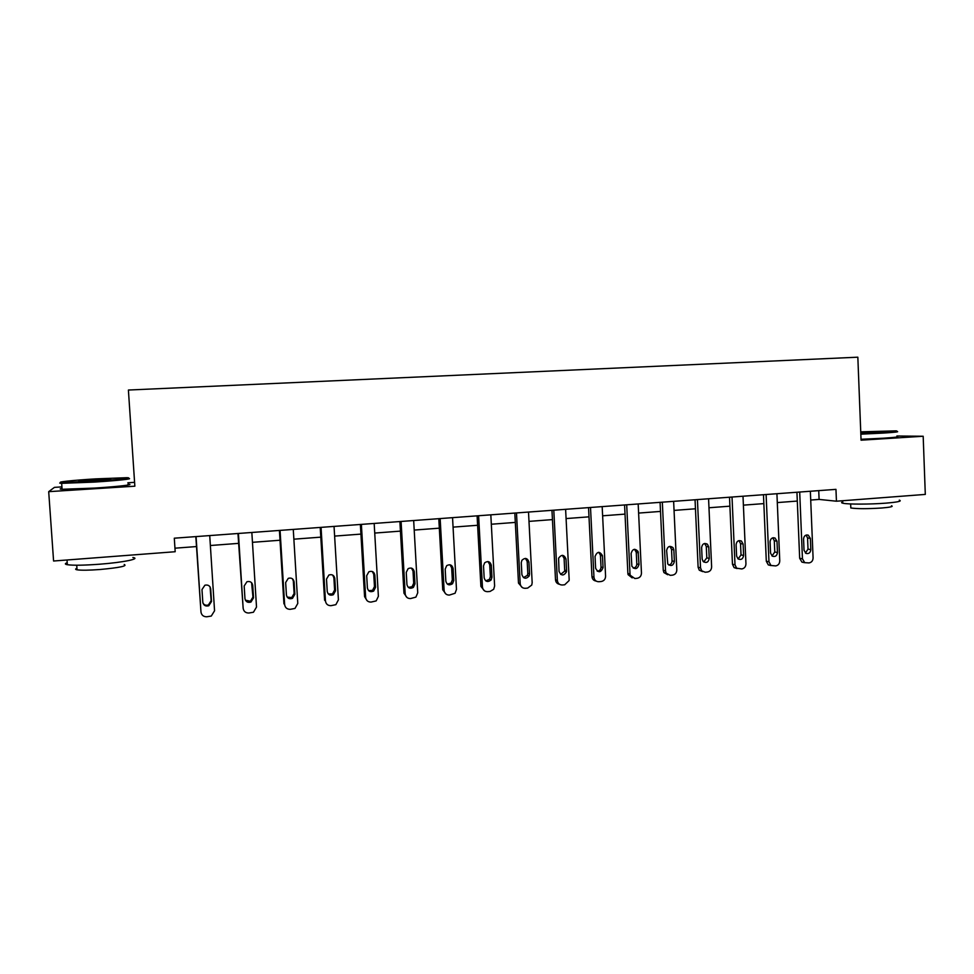 <?xml version="1.0" encoding="UTF-8"?>
<svg xmlns="http://www.w3.org/2000/svg" width="974" height="974" viewBox="0 0 974 974"><rect width="100%" height="100%" fill="white"/><g stroke="black" fill="none" stroke-linecap="round" stroke-linejoin="round"><path stroke-width="1.46" d="M134.595 482.349L127.838 482.763M61.91 486.89L54.447 487.365L48.7 491.663L53.582 561.012L175.186 551.722L174.297 538.196L835.96 489.362L836.435 501.208L925.3 494.415L923.182 436.255L896.884 435.999M48.7 491.663L134.85 486.196L128.398 390.038L857.838 357.19L861.065 440.187L923.182 436.255M810.721 500.052L819.097 499.418L836.435 501.208M174.955 548.192L196.468 546.56M210.372 545.513L238.581 543.37M252.461 542.323L280.025 540.241M293.868 539.182L320.799 537.149M334.618 536.102L360.928 534.105M374.734 533.07L400.436 531.122M414.206 530.075L439.323 528.176M453.068 527.129L477.613 525.278M491.322 524.231L515.307 522.417M528.992 521.382L552.441 519.605M566.089 518.57L589.002 516.841M602.626 515.806L625.016 514.114M638.603 513.079L660.506 511.423M674.057 510.4L695.46 508.781M708.975 507.758L729.903 506.176M743.393 505.153L763.847 503.607M777.301 502.584L797.304 501.062M818.732 490.64L819.097 499.418M810.356 491.261L813.083 557.883C812.949 560.744 811.598 562.424 809.029 562.935L804.719 562.668L802.454 558.82L799.703 492.04M796.939 492.247L799.666 558.285L802.454 558.82M810.831 549.64C810.405 552.842 808.773 554.084 805.948 553.366L804.025 550.225L803.562 538.975C803.94 535.895 805.486 534.629 808.237 535.152L810.368 538.403L810.831 549.64L808.018 549.129L805.413 553.037M806.095 535.091L807.556 537.952L808.018 549.129M804.11 562.57L801.931 562.12L799.666 558.285M860.809 433.454L882.98 432.383C894.692 431.616 899.026 431.117 895.983 430.849L860.748 431.847M896.713 431.494C899.793 431.774 895.35 432.298 883.381 433.077L860.833 434.173M860.76 432.286L882.054 431.579L860.785 433.004L875.918 432.31M899.282 500.149C902.387 501.123 897.967 502.109 886.048 503.132C870.245 504.41 847.234 504.422 842.778 503.193C841.256 502.827 841.232 502.414 842.729 501.951M891.478 505.762C893.718 506.504 890.528 507.247 881.933 507.99C867.493 508.915 857.12 508.903 850.813 507.965L850.777 507.028M896.896 436.51C899.988 436.839 895.544 437.399 883.576 438.19L861.028 439.286M93.869 481.253C117.148 479.829 134.814 477.869 126.693 477.698L95.635 478.879C73.233 480.231 54.057 482.252 62.385 482.459L93.869 481.253M127.545 478.429C135.8 478.624 117.732 480.645 93.906 482.106L61.63 483.335C58.878 483.226 59.097 482.934 62.299 482.459M94.32 480.632L78.663 481.241L95.209 479.452L110.805 478.855L94.32 480.632M106.263 479.744L83.277 481.18M132.878 557.505C141.169 558.711 123.272 562.436 99.543 564.214C83.983 565.346 73.257 565.517 67.352 564.713C64.759 564.25 64.71 563.581 67.218 562.716M124.209 564.494C127.704 565.979 119.692 567.647 100.188 569.498C89.011 570.314 81.305 570.423 77.056 569.814C75.193 569.461 75.156 568.95 76.958 568.305M127.935 484.2C136.19 484.48 118.134 486.623 94.32 488.096L62.08 489.277C59.499 489.155 59.475 488.863 62.019 488.412M776.923 493.721L779.76 560.829C779.626 563.702 778.25 565.407 775.657 565.918L770.97 565.468L768.973 561.779L766.112 494.524M763.47 494.719L766.307 561.231L768.973 561.779M777.459 552.526C776.96 555.898 775.219 557.104 772.26 556.142L770.556 553.122L770.081 541.788C770.507 538.561 772.163 537.307 775.036 538.038L776.984 541.215L777.459 552.526L774.768 552.002L772.005 555.971M772.772 537.831L774.293 540.74L774.768 552.002M770.811 565.541L768.291 564.896L766.307 561.231M743.004 496.229L745.95 563.824C745.804 566.71 744.416 568.426 741.786 568.95L736.636 568.207L735.005 564.786L732.022 497.032M729.514 497.227L732.46 564.214L735.005 564.786M743.612 555.448C742.979 559.064 741.117 560.208 738.024 558.893L736.6 556.057L736.101 544.649C736.636 541.203 738.414 539.998 741.433 541.033L743.113 544.052L743.612 555.448L741.031 554.924L738.097 558.942M738.962 540.631L740.532 543.577L741.031 554.924M737.038 568.548L734.079 567.623L732.46 564.214M708.573 498.761L711.629 566.856C711.495 569.766 710.083 571.495 707.416 572.018L705.188 572.225L701.706 570.813L700.525 567.83L697.433 499.589M695.046 499.759L698.115 567.245L700.525 567.83M709.255 558.431C708.439 562.327 706.418 563.374 703.191 561.548L702.144 559.039L701.621 547.546C702.315 543.821 704.239 542.701 707.416 544.186L708.731 546.95L709.255 558.431L706.807 557.871L703.678 561.961M704.665 543.468L706.284 546.451L706.807 557.871M702.656 571.616L699.283 570.216L698.115 567.245M673.631 501.342L676.808 569.924C676.674 572.87 675.25 574.611 672.523 575.135L670.27 575.342L666.204 573.199L665.534 570.922L662.332 502.182M660.08 502.341L663.257 570.314L665.534 570.922M674.385 561.438C673.278 565.736 671.074 566.6 667.787 564.031L666.63 550.493C667.58 546.377 669.698 545.416 672.997 547.607L673.85 549.884L674.385 561.438L672.06 560.878C671.963 563.179 670.855 564.555 668.736 565.017M669.856 546.353L671.536 549.36L672.06 560.878M667.689 574.733L663.915 572.578L663.257 570.314M638.177 503.96L641.464 573.053C641.33 576.011 639.881 577.765 637.118 578.3L634.841 578.507L630.227 575.269L630.02 574.063L626.696 504.812M624.577 504.97L627.877 573.442L630.02 574.063M638.993 564.506C637.41 569.279 635.036 569.863 631.87 566.235L631.103 553.476C632.516 548.861 634.841 548.167 638.092 551.418L638.993 564.506L636.813 563.922C636.692 566.32 635.511 567.72 633.258 568.11M634.549 549.287L636.253 552.319L636.813 563.922M632.187 577.886L628.084 574.648L627.877 573.442M602.176 506.614L605.584 576.218C605.451 579.213 603.977 580.967 601.177 581.515L598.864 581.721C596.027 581.685 594.396 580.187 593.97 577.253L590.512 507.478M588.539 507.624L591.961 576.608L593.97 577.253M603.064 567.611C600.836 572.858 598.353 573.065 595.625 568.256L595.041 556.434C597.208 551.333 599.68 551.077 602.468 555.679L603.064 567.611L601.019 567.014C600.885 569.522 599.619 570.934 597.245 571.239M598.718 552.27L600.434 555.119L601.019 567.014M596.125 581.064C593.677 580.687 592.289 579.201 591.961 576.608M565.614 509.317L569.157 579.445L569.096 580.565L564.701 584.777L562.339 584.997C559.466 584.948 557.798 583.45 557.359 580.48L553.792 510.193M551.966 510.327L555.509 579.822L557.359 580.48M566.588 570.776L566.515 571.799C563.69 576.109 561.207 575.987 559.039 571.421L558.601 558.187C561.572 554.243 564.031 554.498 565.991 558.954L566.588 570.776L564.689 570.155L564.616 571.178L560.659 574.404M562.351 555.314L564.092 558.382L564.689 570.155M559.502 584.29C557.14 583.816 555.801 582.33 555.509 579.822M528.505 512.056L532.169 582.708L531.743 585.057L527.652 588.089L525.254 588.308C522.332 588.272 520.652 586.75 520.201 583.767L516.488 512.945M514.82 513.067L518.485 583.085L520.201 583.767M529.564 573.978L529.15 576.011C525.96 579.323 523.549 578.873 521.894 574.636L521.273 562.704L521.881 560.306C525.12 557.408 527.482 557.992 528.943 562.059L529.564 573.978L527.811 573.333L527.397 575.366L523.488 577.606M525.449 558.406L527.19 561.474L527.811 573.333M522.295 587.553L518.485 583.085M490.823 514.832L494.622 586.031L493.696 589.27L490.032 591.462L487.597 591.668C484.626 591.632 482.921 590.11 482.459 587.103L478.611 515.733M477.102 515.843L480.9 586.397L482.459 587.103M491.955 577.229L491.115 579.968C487.804 582.525 485.49 581.831 484.163 577.899L483.518 565.882L484.626 562.826C487.925 560.659 490.153 561.462 491.31 565.224L491.955 577.229L490.36 576.571L489.52 579.299L485.722 580.845M488.011 561.572L489.715 564.628L490.36 576.571M484.468 590.828L480.9 586.397M452.545 517.657L456.477 589.404L455.077 593.263L449.355 595.09C446.336 595.053 444.594 593.519 444.132 590.488L440.151 518.57M438.799 518.679L442.732 589.769L444.132 590.488M453.762 580.541L452.508 583.755C449.184 585.764 446.969 584.924 445.849 581.222L445.191 569.108L446.713 565.638C449.988 563.97 452.119 564.896 453.093 568.439L453.762 580.541L452.326 579.859L451.084 583.061L447.334 584.108M450.012 564.798L451.668 567.818L452.326 579.859M446.019 594.128L442.732 589.769M413.67 520.53L417.736 592.825L415.898 597.123L410.504 598.572C407.449 598.535 405.671 596.989 405.196 593.933L401.081 521.455M399.888 521.54L403.966 593.19L405.196 593.933M414.973 583.889L413.366 587.432C410.054 589.063 407.911 588.126 406.937 584.583L406.243 572.383L408.118 568.646C411.369 567.294 413.414 568.317 414.279 571.701L414.973 583.889L413.694 583.195L412.099 586.713L408.301 587.383M411.454 568.11L413.013 571.056L413.694 583.195M406.925 597.439L403.966 593.19M374.174 523.44L378.387 596.307L376.171 600.909L371.045 602.09C367.941 602.066 366.139 600.508 365.652 597.427L361.378 524.389M360.368 524.462L364.58 596.66L365.652 597.427M375.562 587.298L373.663 591.072C370.376 592.436 368.294 591.413 367.405 588.004L366.687 575.707L368.854 571.787C372.068 570.667 374.065 571.75 374.856 575.025L375.562 587.298L374.466 586.579L372.567 590.329L368.61 590.658M372.348 571.531L373.76 574.356L374.466 586.579M367.149 600.727L364.58 596.66M334.045 526.41L338.416 599.838L335.872 604.671L330.965 605.682C327.8 605.645 325.961 604.087 325.462 600.982L321.055 527.36M320.215 527.421L324.586 600.191L325.462 600.982M335.531 590.768L333.376 594.7C330.113 595.869 328.068 594.797 327.24 591.486L326.497 579.092L328.895 575.025C332.085 574.076 334.058 575.196 334.8 578.386L335.531 590.768L334.606 590.025L332.463 593.945L328.238 593.897M332.682 575.074L333.875 577.704L334.606 590.025M293.271 529.418L297.788 603.43L294.976 608.446L290.228 609.322C287.013 609.298 285.151 607.715 284.639 604.586L280.062 530.392M279.416 530.44L283.933 603.77L284.639 604.586M294.854 594.286L292.492 598.353C289.229 599.375 287.208 598.255 286.429 595.017L285.662 582.525L288.267 578.337C291.445 577.521 293.381 578.678 294.099 581.807L294.854 594.286L294.111 593.519L291.75 597.573L287.147 597.086M292.431 578.775L293.344 581.101L294.111 593.519M251.84 532.474L256.515 607.07L253.447 612.244L248.833 613.023C245.57 612.999 243.67 611.404 243.147 608.251L238.423 533.46M237.96 533.496L243.147 608.251M253.52 597.866L250.963 602.042C247.713 602.943 245.704 601.798 244.961 598.608L244.17 586.007L246.946 581.734C250.111 581.015 252.047 582.196 252.729 585.289L253.52 597.866L252.96 597.074L250.415 601.238L245.375 600.167M251.596 582.708L252.96 597.074M209.727 535.578L214.56 610.783L211.273 616.067L206.756 616.786C203.444 616.761 201.508 615.154 200.973 611.989L196.078 536.589M195.823 536.601L200.973 611.989M211.516 601.494L208.777 605.767C205.526 606.583 203.529 605.402 202.811 602.249L201.983 589.55L204.917 585.204C208.095 584.558 210.019 585.764 210.688 588.82L211.516 601.494L211.139 600.69L208.424 604.939C206.074 605.694 204.26 605.073 202.945 603.089M210.092 586.932L211.139 600.69M810.368 538.403L807.556 537.952M776.984 541.215L774.293 540.74M743.113 544.052L740.532 543.577M708.731 546.95L706.284 546.451M673.85 549.884L671.536 549.36M638.433 552.855L636.253 552.319M602.492 555.886L600.447 555.326M565.991 558.954L564.092 558.382M528.943 562.059L527.19 561.474M491.31 565.224L489.715 564.628M453.093 568.439L451.668 567.818M414.279 571.701L413.013 571.056M374.856 575.025L373.76 574.356M334.8 578.386L333.875 577.704M294.099 581.807L293.344 581.101M252.729 585.289L252.169 584.558M210.688 588.82L210.323 588.065M801.931 562.12L804.719 562.668M808.237 535.152L806.837 534.933M850.655 503.948L850.813 507.965M842.778 503.193L842.68 500.733M62.08 489.277L61.666 483.335M76.739 565.224L77.056 569.814M67.352 564.713L67.023 559.989M62.385 482.459L61.63 483.335M768.291 564.896L770.97 565.468M775.036 538.038L773.246 537.733M734.079 567.623L736.636 568.207M741.433 541.033L739.071 540.607M699.283 570.216L701.706 570.813M707.416 544.186L704.981 543.699M663.915 572.578L666.204 573.199M672.997 547.607L670.684 547.096M628.084 574.648L630.227 575.269M638.092 551.418L635.912 550.894M602.468 555.679L600.434 555.119M566.515 571.799L564.616 571.178M529.15 576.011L527.397 575.366M491.115 579.968L489.52 579.299M452.508 583.755L451.084 583.061M413.366 587.432L412.099 586.713M373.663 591.072L372.567 590.329M333.376 594.7L332.463 593.945M292.492 598.353L291.75 597.573M250.963 602.042L250.415 601.238M208.777 605.767L208.424 604.939"/></g></svg>
